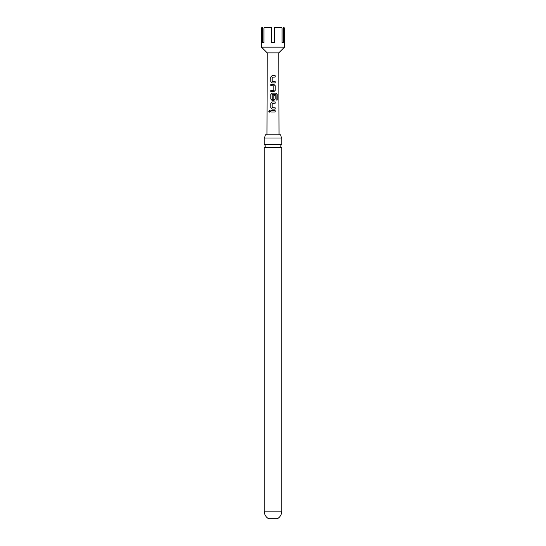 <?xml version="1.0" encoding="UTF-8"?>
<svg xmlns="http://www.w3.org/2000/svg" width="546" height="546" viewBox="0 0 546 546"><rect width="100%" height="100%" fill="white"/><g stroke="black" fill="none" stroke-linecap="round" stroke-linejoin="round"><path stroke-width="0.82" d="M268.816 111.316L269.458 110.483L270.174 111.309L269.451 112.148L268.816 111.316M269.485 112.142L268.905 111.316L269.492 110.483M273 144.513L264.237 144.513A1.727 1.727 0 0 1 264.237 147.597L281.763 147.597A1.727 1.727 0 0 1 281.763 144.513L273 144.513M281.763 511.165A8.763 8.763 0 0 1 277.477 518.7L268.523 518.7A8.763 8.763 0 0 1 264.237 511.165L281.763 511.165L281.763 147.597M265.206 134.794A5.76 5.76 0 0 1 264.237 137.995L281.763 137.995A5.76 5.76 0 0 1 280.794 134.794L265.206 134.794M263.029 47.133L284.521 47.133L284.521 27.942L283.674 27.942L283.674 42.656L282.077 42.656L282.077 27.942L274.597 27.942L274.597 42.656L271.403 42.656L271.403 27.942L263.923 27.942L263.923 42.656L262.326 42.656L262.326 27.942L261.479 27.942L261.479 47.133L263.029 47.133M266.967 134.794L267.24 52.894L278.76 52.894L284.521 47.133M275.164 82.917L272.051 82.917L270.836 81.661L270.809 76.966L272.045 75.71L275.164 75.703L275.164 77.047L272.14 77.143L272.14 81.484L275.164 81.572L275.164 82.917M275.164 85.695L275.164 90.397L273.942 91.646L270.836 91.646L270.836 90.308L273.853 90.213L273.853 85.872L270.836 85.783L270.836 84.439L273.942 84.439L275.164 85.695L275.164 90.397M276.105 100.075L276.023 94.663L272.14 94.751L272.229 99.188L273.853 99.099L273.853 95.277L275.164 95.277L275.164 99.133L273.942 100.382L272.045 100.382L270.836 99.126L270.836 94.424L272.045 93.168L276.18 93.175L277.15 94.431L277.15 100.075L276.105 100.075M275.157 109.118L272.045 109.118L270.836 107.862L270.836 103.16L272.045 101.904L275.164 101.904L275.157 103.249L272.133 103.337L272.133 107.685L275.157 107.774L275.157 109.118M275.157 111.985L270.836 111.985L270.836 110.64L275.157 110.64L275.157 111.985M282.077 27.942L281.518 27.3L282.077 27.942M264.482 27.3L263.923 27.942L264.482 27.3L271.403 27.3L271.403 27.942M274.597 27.942L274.597 27.3L281.518 27.3M261.486 27.942L262.121 27.3L262.885 27.3L262.326 27.942M283.674 27.942L283.115 27.3L284.514 27.942M282.077 42.656L283.674 42.656M270.884 111.985L270.836 110.64M270.884 110.64L275.157 110.64M275.109 110.64L275.109 111.985M272.065 109.118L270.836 107.862M272.222 107.774L275.157 107.774M275.109 107.774L275.109 109.118M270.884 107.862L270.884 103.16L272.065 101.904L275.164 101.904M275.116 101.911L275.116 103.249M272.065 100.382L270.884 99.126L270.884 94.424L272.065 93.175L276.112 93.175L277.15 94.431M277.061 94.431L277.061 100.075M273.839 95.277L275.116 95.277L275.164 99.133M275.116 99.133L273.921 100.382M272.229 99.188L273.771 99.188M275.116 90.397L273.921 91.653M270.884 85.783L270.884 84.439L273.942 84.439M273.921 84.439L275.116 85.695M270.884 91.653L270.884 90.308L273.771 90.308M272.072 82.917L270.836 81.661M272.249 81.572L275.164 81.572M275.116 81.572L275.116 82.917M270.884 81.661L270.857 76.966L272.065 75.71L275.164 75.703M275.116 75.71L275.116 77.047M281.763 144.513L281.763 137.995M278.76 52.894L279.033 134.794M267.24 52.894L261.479 47.133M264.237 144.513L264.237 137.995M264.237 511.165L264.237 147.597"/></g></svg>
